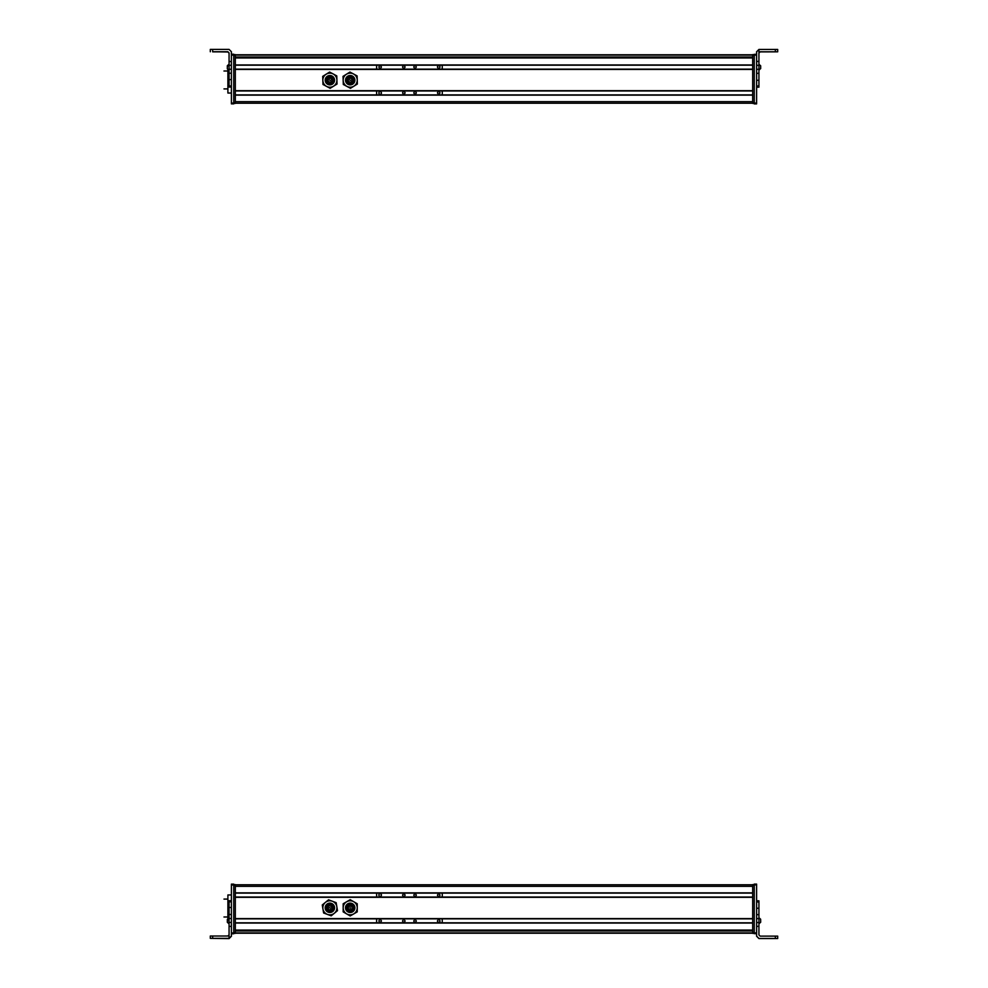 <?xml version="1.0" encoding="UTF-8"?>
<svg xmlns="http://www.w3.org/2000/svg" width="988" height="988" viewBox="0 0 988 988"><rect width="100%" height="100%" fill="white"/><g stroke="black" fill="none" stroke-linecap="round" stroke-linejoin="round"><path stroke-width="1.48" d="M235.317 884.766L752.683 884.766L752.683 930.288L235.317 930.276L752.683 930.288M752.683 886.322L235.317 886.322L235.317 892.856L752.683 892.856M235.317 893.09L752.683 893.09L235.317 893.09M235.317 897.067L752.683 897.067L235.317 897.067M752.683 897.302L235.317 897.302L235.317 918.593L752.683 918.593M235.317 918.828L752.683 918.828M235.317 922.817L752.683 922.817M752.683 923.051L235.317 923.051L235.317 930.054L752.683 930.054M752.683 930.82L752.683 933.215L235.317 933.215L752.683 933.215M334.401 909.059A4.693 4.693 0 0 0 331.116 903.291A4.693 4.693 0 0 0 325.361 906.576A4.693 4.693 0 0 0 328.646 912.344A4.693 4.693 0 0 0 334.401 909.059M331.19 903.884L333.87 908.911C329.794 913.332 327.139 912.603 325.879 906.725C327.139 912.603 329.794 913.332 333.87 908.911A4.137 4.137 0 0 0 330.968 903.822A4.137 4.137 0 0 0 325.879 906.725M333.005 908.676C329.819 912.134 327.732 911.566 326.756 906.959C329.943 903.501 332.03 904.069 333.005 908.676M329.757 906.033L329.004 905.823M327.744 908.565L328.498 908.762M330.585 909.343L331.338 909.553M332.153 908.182L331.4 907.972M330.894 906.342L331.647 906.552M327.744 906.972L328.498 907.182M328.992 909.602L329.745 909.8M329.498 907.713L330.251 907.923L329.498 907.713M322.94 908.972L323.607 912.974L327.411 914.406A7.04 7.04 0 0 1 325.41 902.39L328.547 899.809L332.351 901.229L336.155 902.662L336.822 906.663L337.488 910.677L331.202 915.827L327.411 914.406A7.04 7.04 0 0 0 336.822 906.663A7.04 7.04 0 0 0 325.41 902.39L322.273 904.959L322.94 908.972M334.5 907.046A4.693 4.693 0 0 0 329.115 903.193A4.693 4.693 0 0 0 325.25 908.59A4.693 4.693 0 0 0 330.647 912.443A4.693 4.693 0 0 0 334.5 907.046M351.061 912.43A4.693 4.693 0 0 0 354.803 906.959A4.693 4.693 0 0 0 349.344 903.205A4.693 4.693 0 0 0 345.59 908.676A4.693 4.693 0 0 0 351.061 912.43M354.309 907.28L350.962 911.887C345.195 910.158 344.689 907.441 349.443 903.748C344.689 907.441 345.195 910.158 350.962 911.887A4.137 4.137 0 0 0 354.272 907.058A4.137 4.137 0 0 0 349.443 903.748M350.789 911.01C346.282 909.652 345.886 907.527 349.604 904.625C354.112 905.984 354.507 908.12 350.789 911.01M351.617 906.169L351.753 906.935M348.603 906.218L348.739 906.984L348.603 906.218M349.135 909.121L349.283 909.886M350.864 910.022L350.715 909.256L350.864 910.022M351.975 908.083L352.111 908.849M350.024 905.527L350.172 906.292M348.208 907.787L348.344 908.565M350.123 907.429L350.271 908.207M357.236 907.824L357.236 903.761L353.716 901.723A7.04 7.04 0 0 1 353.716 913.912L350.197 915.938L343.169 911.875L343.169 903.761L350.197 899.698L353.716 901.723A7.04 7.04 0 0 0 343.169 907.824A7.04 7.04 0 0 0 353.716 913.912L357.236 911.875L357.236 907.824M345.516 907.824A4.693 4.693 0 0 0 350.197 912.504A4.693 4.693 0 0 0 354.89 907.824A4.693 4.693 0 0 0 350.197 903.131A4.693 4.693 0 0 0 345.516 907.824M229.068 926.398L231.402 926.398L231.402 936.254L229.068 938.6L210.308 938.365L229.068 938.353L229.068 922.446L231.402 922.446L231.402 884.137L233.748 884.137L233.748 933.771L231.402 933.771L233.748 933.771M231.402 901.846L229.068 901.846L229.068 900.784L229.068 922.446M231.402 926.398L231.402 922.446M229.068 934.833L227.895 936.007L210.308 936.019L210.308 938.365M231.402 936.007L229.068 938.6M227.895 918.42L227.339 922.162M227.339 919.556L229.068 917.852M227.339 920.05L227.339 922.1M227.339 921.52L227.339 920.853M227.339 919.371L227.339 922.212M231.402 894.955L227.895 894.955L227.895 918.581M227.895 901.562L229.068 901.562M227.895 914.641L229.068 914.641M233.748 933.376L235.317 933.376L233.748 933.376L235.317 933.376L235.317 884.606L233.748 884.606M247.037 930.943L247.037 930.288M437.449 920.915A1.284 1.284 0 0 0 438.734 922.212A1.284 1.284 0 0 0 440.031 920.927C439.166 919.26 438.314 919.26 437.449 920.915M442.241 922.817L442.254 918.828M376.601 918.828L376.601 922.817M413.75 921.014C414.614 919.359 415.479 919.359 416.331 921.026C415.466 922.681 414.614 922.681 413.75 921.014M402.511 921.001C403.376 919.334 404.24 919.334 405.092 921.001C404.228 922.669 403.376 922.669 402.511 921.001M378.849 920.952C379.713 919.297 380.565 919.297 381.43 920.964C380.565 922.619 379.701 922.619 378.849 920.952M381.43 895.042A1.284 1.284 0 0 1 380.133 896.326A1.284 1.284 0 0 1 378.849 895.042A1.284 1.284 0 0 1 380.133 893.745A1.284 1.284 0 0 1 381.43 895.042M376.626 897.067L376.626 893.09M442.278 893.09L442.278 897.067M405.117 895.177C404.265 893.51 403.4 893.51 402.536 895.177C403.4 896.845 404.265 896.845 405.117 895.177M416.356 895.177C415.503 893.51 414.639 893.51 413.774 895.177C414.639 896.845 415.503 896.845 416.356 895.177M440.031 895.177C439.166 893.51 438.314 893.51 437.449 895.177C438.314 896.845 439.166 896.845 440.031 895.177M756.598 884.112L754.252 884.112L756.598 884.112L756.598 936.216L758.932 938.551L777.692 938.526L764.403 938.514M754.252 884.112L754.252 933.66L756.598 933.66L754.252 933.66M777.692 938.501L775.345 938.501L777.692 938.501L777.692 936.13L760.105 936.118L758.932 934.944L758.932 918.605L756.598 918.605M756.598 914.653L758.932 914.653L758.932 900.883L756.598 900.883M756.598 907.984L756.598 901.958L758.932 901.958L758.932 900.883M758.932 914.653L758.932 918.605M758.932 926.361L756.598 926.361M775.345 936.118L775.345 938.464L758.932 938.464L756.598 936.118M758.932 908.256L756.598 908.256M775.345 938.514L764.403 938.501M758.932 917.803L760.661 919.26L758.932 917.741M760.661 922.014L760.661 920.149M760.661 920.779L760.661 922.076M754.252 932.598L752.683 932.598L752.683 884.606L754.252 884.606M752.683 932.598L752.683 933.376L754.252 933.376M235.317 54.785L752.683 54.785L752.683 57.181M752.683 57.712L235.317 57.712L752.683 57.724L752.683 103.234L235.317 103.234M752.683 57.946L235.317 57.946L235.317 64.949L752.683 64.949M235.317 65.183L752.683 65.183M235.317 69.172L752.683 69.172L235.317 69.172M752.683 69.407L235.317 69.407L235.317 90.698L752.683 90.698M235.317 90.933L752.683 90.933M235.317 94.91L752.683 94.91M752.683 95.144L235.317 95.144L235.317 101.678L752.683 101.678M345.961 78.175A4.693 4.693 0 0 0 348.184 84.412A4.693 4.693 0 0 0 354.433 82.189A4.693 4.693 0 0 0 352.21 75.94A4.693 4.693 0 0 0 345.961 78.175M348.221 83.819L346.455 78.41C351.246 74.767 353.741 75.953 353.939 81.955C353.741 75.953 351.246 74.767 346.455 78.41A4.137 4.137 0 0 0 348.418 83.918A4.137 4.137 0 0 0 353.939 81.955M347.27 78.793C351.012 75.94 352.975 76.866 353.124 81.572C349.382 84.425 347.43 83.498 347.27 78.793M350.703 82.3L349.999 81.967M352.432 79.818L351.728 79.485L352.432 79.818M349.764 78.558L349.06 78.225L349.764 78.558M348.023 79.423L348.727 79.756M348.233 81.127L348.949 81.461M352.16 81.387L351.456 81.053L352.16 81.387M350.678 78.25L351.395 78.583M350.555 80.349L349.851 80.016L350.555 80.349M346.492 74.211L343.034 76.348L343.169 80.411A7.04 7.04 0 0 1 353.519 73.977L357.1 75.891L357.36 84.017L350.468 88.303L343.305 84.474L343.169 80.411A7.04 7.04 0 0 0 353.914 86.154A7.04 7.04 0 0 0 353.519 73.977L349.937 72.062L346.492 74.211M352.679 84.165A4.693 4.693 0 0 0 354.186 77.706A4.693 4.693 0 0 0 347.727 76.2A4.693 4.693 0 0 0 346.22 82.659A4.693 4.693 0 0 0 352.679 84.165M229.068 61.503L229.068 69.246L231.402 69.246L231.402 61.503L229.068 61.503L229.068 52.92L227.895 51.747L212.655 51.747L212.655 49.4L229.068 49.4L231.402 51.747L231.402 55.106L231.402 54.315L233.748 54.315L231.402 54.229L233.748 54.229M229.068 87.006L229.068 85.919L231.402 85.919L231.402 73.211L229.068 73.211L229.068 87.006L231.402 87.006M229.068 73.211L229.068 69.246M231.402 73.211L231.402 69.246M229.068 53.167L227.895 51.994L212.655 51.747M229.068 79.608L231.402 79.608M212.655 49.4L210.308 49.412L210.308 51.759M223.597 51.858L212.655 51.858L223.597 51.858M227.339 66.06L227.339 68.641M229.068 64.381L227.339 66.48M231.402 103.864L233.748 103.864L231.402 103.864L231.402 79.88M229.068 65.294L231.402 65.294L231.402 55.106L233.748 55.106L233.748 54.315M233.748 102.616L235.317 102.616L235.317 103.394L233.748 103.394L235.317 103.394L233.748 103.394L233.748 55.106M233.748 103.864L233.748 103.085L231.402 103.085M227.895 69.58L227.895 93.045L231.402 93.045M227.895 86.549L229.068 86.549M229.068 73.47L227.895 73.47M235.317 102.616L235.317 54.624L233.748 54.624M437.449 67.085A1.284 1.284 0 0 1 438.734 65.788A1.284 1.284 0 0 1 440.031 67.073C439.166 68.74 438.314 68.74 437.449 67.085M376.601 69.172L376.601 65.183M442.241 65.183L442.254 69.172M416.331 66.974C415.466 65.319 414.614 65.319 413.75 66.986C414.614 68.641 415.479 68.641 416.331 66.974M405.092 66.999C404.228 65.332 403.376 65.332 402.511 66.999C403.376 68.666 404.24 68.666 405.092 66.999M381.43 67.036C380.565 65.381 379.701 65.381 378.849 67.048C379.713 68.703 380.565 68.703 381.43 67.036M381.43 92.958A1.284 1.284 0 0 0 380.133 91.674A1.284 1.284 0 0 0 378.849 92.958A1.284 1.284 0 0 0 380.133 94.255A1.284 1.284 0 0 0 381.43 92.958M442.278 94.91L442.278 90.933M376.626 90.933L376.626 94.91M402.536 92.823C403.4 91.155 404.265 91.155 405.117 92.823C404.265 94.49 403.4 94.49 402.536 92.823M413.774 92.823C414.639 91.155 415.503 91.155 416.356 92.823C415.503 94.49 414.639 94.49 413.774 92.823M437.449 92.823C438.314 91.155 439.166 91.155 440.031 92.823C439.166 94.49 438.314 94.49 437.449 92.823M332.808 81.572C332.647 76.866 330.696 75.94 326.954 78.793C327.114 83.498 329.066 84.425 332.808 81.572A3.248 3.248 0 0 0 331.276 77.249A3.248 3.248 0 0 0 326.954 78.793M330.412 83.375L331.351 83.078M330.363 78.25L331.066 78.583M331.845 81.387L331.128 81.053M327.917 81.127L328.621 81.461M327.707 79.423L328.411 79.756M329.449 78.558L328.745 78.225L329.449 78.558M332.116 79.818L331.412 79.485L332.116 79.818M329.683 81.967L330.387 82.3L329.683 81.967M331.449 76.348A4.137 4.137 0 0 0 326.139 78.41C326.336 84.412 328.831 85.598 333.623 81.955C333.413 75.953 330.918 74.767 326.139 78.41A4.137 4.137 0 0 0 326.497 82.56M329.523 80.016L330.227 80.349L329.523 80.016M326.534 82.622A4.137 4.137 0 0 0 328.065 83.906M328.3 84.017A4.137 4.137 0 0 0 333.265 77.793M333.24 77.756A4.137 4.137 0 0 0 331.696 76.459M325.645 78.175C325.867 84.98 328.695 86.314 334.117 82.189C333.882 75.384 331.066 74.051 325.645 78.175A4.693 4.693 0 0 1 333.858 77.706A4.693 4.693 0 0 1 332.091 84.313M336.772 75.891L337.044 84.017L330.14 88.303L322.977 84.474L322.718 76.348L326.164 74.211A7.04 7.04 0 0 1 333.203 73.977L336.772 75.891M329.622 72.062L326.164 74.211A7.04 7.04 0 0 0 326.559 86.388A7.04 7.04 0 0 0 336.908 79.954A7.04 7.04 0 0 0 333.203 73.977L329.622 72.062M325.632 78.2A4.693 4.693 0 0 0 332.054 84.338M754.252 55.118L756.598 55.118L756.598 103.888L754.252 103.888L754.252 54.34L756.598 54.34M758.932 52.957L760.105 51.784L777.692 51.821L777.692 49.449L758.932 49.449L758.932 65.344L756.598 65.344M756.598 80.436L756.598 85.956L758.932 85.956L758.932 87.043L758.932 65.344M758.932 87.092L756.598 87.117M758.932 86.042L758.932 87.117L758.932 86.042M758.932 49.449L756.598 51.784L756.598 61.404L758.932 61.404M758.932 53.056L760.105 51.882L775.345 51.845M777.692 51.821L775.345 51.833L775.345 49.449M760.661 68.382L758.932 70.259M760.661 68.641L760.661 65.776L758.932 64.319M760.661 66.06L760.661 66.937M760.661 68.073L760.661 66.986M760.661 67.221L760.661 67.851M760.661 68.518L760.661 65.924M758.932 64.257L760.661 65.863M752.683 102.616L752.683 55.402L754.252 55.402L754.252 102.616L752.683 102.616L752.683 103.394L754.252 103.394M754.252 54.624L752.683 54.624L752.683 55.402M247.037 930.82L740.963 930.82L247.037 930.82M235.317 930.992L752.683 930.992M235.317 932.919L752.683 932.919M212.655 938.353L212.655 936.007M229.068 918.494L231.402 918.494M229.068 914.48L231.402 914.48M229.068 907.515L231.402 907.515M229.068 900.784L231.402 900.784M231.402 932.993L233.748 932.993M231.402 885.001L233.748 885.001M231.402 884.223L233.748 884.223M233.748 932.598L235.317 932.598M233.748 885.384L235.317 885.384M756.598 884.902L754.252 884.902M756.598 932.882L754.252 932.882M758.932 922.557L756.598 922.557M754.252 885.384L752.683 885.384M235.317 55.081L752.683 55.081M235.317 57.008L752.683 57.008M247.037 57.181L740.963 57.181L247.037 57.181M233.748 55.402L235.317 55.402M756.598 103.098L754.252 103.098M758.932 69.296L756.598 69.296M758.932 73.322L756.598 73.322M758.932 80.275L756.598 80.275M229.068 900.723L231.402 900.723M229.068 923.792L227.339 922.323M231.402 884.137L233.748 884.137M223.98 899.092L227.895 899.092M223.98 916.988L227.895 916.988M758.932 900.834L756.598 900.834M758.932 923.743L760.661 922.286M229.068 87.055L231.402 87.055M229.068 70.321L227.339 68.864M229.068 64.208L227.339 65.677M223.98 88.908L227.895 88.908M223.98 71.013L227.895 71.013M758.932 87.166L756.598 87.166"/></g></svg>
